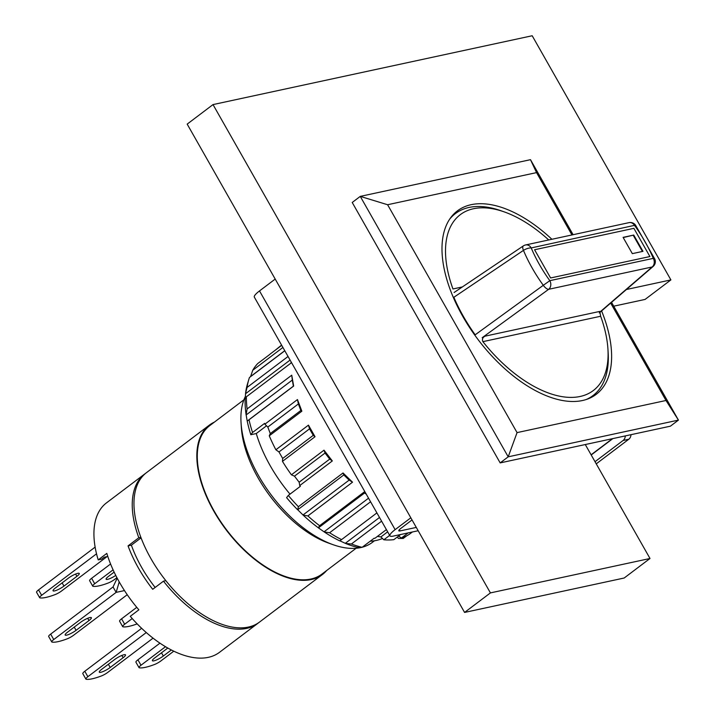 <?xml version="1.0" encoding="UTF-8"?>
<svg xmlns="http://www.w3.org/2000/svg" width="715" height="715" viewBox="0 0 715 715"><rect width="100%" height="100%" fill="white"/><g stroke="black" fill="none" stroke-linecap="round" stroke-linejoin="round"><path stroke-width="1.07" d="M571.964 234.949L536.554 172.61L387.602 204.731L360.262 196.384L352.218 202.47L500.169 462.9L508.204 456.822L360.262 196.384L530.485 159.677L573.108 234.708M611.54 302.347L678.437 420.107L670.393 426.185L500.169 462.9M666.005 400.489L678.437 420.107L508.204 456.822L517.061 432.611L666.005 400.489L610.673 303.089M601.592 310.936A115.035 61.177 -127.1 0 1 596.167 394.376A115.035 61.177 -127.1 0 1 462.793 316.414A115.035 61.177 -127.1 0 1 457.439 210.845A115.035 61.177 -127.1 0 1 551.9 239.275M387.602 204.731L517.061 432.611M530.485 159.677L536.554 172.61M356.115 548.262L322 574.047A93.048 49.487 -127.1 0 1 226.423 529.663A93.048 49.487 -127.1 0 1 209.79 425.595L243.904 399.81M361.835 547.324A98.143 52.195 -127.1 0 1 333.163 544.723L328.685 543.132A93.048 49.487 -127.1 0 1 241.357 427.606L241.053 422.86A98.143 52.195 -127.1 0 1 245.477 396.217M374.472 540.772L372.435 542.319A98.143 52.195 -127.1 0 1 362.255 547.216M333.163 544.723A98.143 52.195 -127.1 0 1 241.053 422.86M214.42 422.1A93.683 49.827 52.9 0 0 209.406 425.085L146.548 472.597A93.683 49.827 52.9 0 0 150.901 558.576A93.683 49.827 52.9 0 0 259.527 622.068L322.385 574.556A93.683 49.827 52.9 0 0 326.63 570.552M209.406 425.085A93.683 49.827 52.9 0 0 213.767 511.064A93.683 49.827 52.9 0 0 322.385 574.556M258.651 622.702A93.683 49.827 -127.1 0 1 257.802 623.373L219.487 652.33A93.683 49.827 -127.1 0 1 130.264 616.33L138.871 609.824A93.683 49.827 -127.1 0 1 133.768 603.612A93.683 49.827 -127.1 0 1 106.821 553.392L98.205 559.899L101.637 559.166L104.22 557.208L107.786 556.44M98.205 559.899A93.683 49.827 -127.1 0 1 106.508 502.86L144.823 473.902A93.683 49.827 -127.1 0 1 145.699 473.267M257.802 623.373A93.683 49.827 -127.1 0 1 163.476 581.161L152.715 589.294A93.683 49.827 -127.1 0 1 128.056 545.885L138.817 537.751A93.683 49.827 -127.1 0 1 144.823 473.902M128.056 545.885L131.381 545.17L141.07 537.85M140.864 537.314L138.817 537.751M131.381 545.17A87.945 46.77 52.9 0 0 155.146 587.453M163.476 581.161L165.826 580.651M107.044 556.601L61.499 591.019A6.372 1.296 -29.6 0 1 55.082 594.603A40.791 8.285 150.4 0 1 39.951 597.865A6.372 1.296 -29.6 0 1 39.647 597.686L36.563 592.261A6.372 1.296 -29.6 0 1 38.556 589.884L95.131 547.118M63.966 586.094A7.651 1.555 -29.6 0 1 57.209 590A7.651 1.555 -29.6 0 1 53.062 590.787A7.651 1.555 -29.6 0 1 55.457 587.927L68.372 578.167A7.651 1.555 -29.6 0 1 75.138 574.252A7.651 1.555 -29.6 0 1 79.276 573.466A7.651 1.555 -29.6 0 1 76.889 576.326L63.966 586.094L62.142 582.877M39.647 597.686A6.372 1.296 -29.6 0 1 41.64 595.309L96.534 553.812M171.332 649.971L163.333 656.021L161.501 652.804M167.793 648.049A7.651 1.555 150.4 0 0 167.73 648.094L154.815 657.854A7.651 1.555 150.4 0 0 152.42 660.714A7.651 1.555 150.4 0 0 156.567 659.927A7.651 1.555 150.4 0 0 163.333 656.021M165.496 646.718L140.998 665.236A6.372 1.296 150.4 0 0 139.005 667.613A6.372 1.296 150.4 0 0 139.309 667.792A40.791 8.285 150.4 0 0 154.44 664.53A6.372 1.296 150.4 0 0 160.857 660.955L173.781 651.186M159.937 643.169L137.915 659.811A6.372 1.296 150.4 0 0 135.922 662.188L139.005 667.613M114.141 572.116L108.519 576.361A7.651 1.555 150.4 0 0 106.124 579.222A7.651 1.555 150.4 0 0 115.767 575.423M113.086 569.846L94.702 583.744A6.372 1.296 150.4 0 0 92.709 586.121A6.372 1.296 150.4 0 0 93.013 586.3A40.791 8.285 150.4 0 0 108.144 583.038A6.372 1.296 150.4 0 0 114.561 579.454L116.929 577.675M110.575 563.992L91.618 578.31A6.372 1.296 150.4 0 0 89.625 580.696L92.709 586.121M137.173 623.882A40.791 8.285 -29.6 0 1 122.971 626.796A6.372 1.296 -29.6 0 1 122.676 626.626A6.372 1.296 -29.6 0 1 124.669 624.24L132.203 618.547M136.771 607.339L121.586 618.815A6.372 1.296 150.4 0 0 119.593 621.201L122.676 626.626M110.199 667.479A7.651 1.555 150.4 0 1 103.443 671.385A7.651 1.555 150.4 0 1 99.296 672.172A7.651 1.555 150.4 0 1 101.691 669.312L114.606 659.552A7.651 1.555 150.4 0 1 121.371 655.637A7.651 1.555 150.4 0 1 125.509 654.86A7.651 1.555 150.4 0 1 123.123 657.711L110.199 667.479L108.376 664.262M146.271 632.552L87.873 676.694A6.372 1.296 150.4 0 0 85.88 679.071A6.372 1.296 150.4 0 0 86.184 679.25A40.791 8.285 150.4 0 0 101.316 675.988A6.372 1.296 150.4 0 0 107.733 672.413L153.046 638.155M141.633 628.306L84.79 671.269A6.372 1.296 150.4 0 0 82.797 673.646L85.88 679.071M50.658 634.116A6.372 1.296 150.4 0 0 48.665 636.493L51.748 641.918A6.372 1.296 -29.6 0 1 53.741 639.541L116.134 592.377L113.05 586.952L50.658 634.116L53.741 639.541M127.234 594.71L73.6 635.251A6.372 1.296 -29.6 0 1 67.174 638.835A40.791 8.285 -29.6 0 1 52.043 642.097A6.372 1.296 -29.6 0 1 51.748 641.918M88.982 620.557L76.067 630.326A7.651 1.555 -29.6 0 1 69.31 634.232A7.651 1.555 -29.6 0 1 65.163 635.018A7.651 1.555 -29.6 0 1 67.559 632.158L80.473 622.399A7.651 1.555 -29.6 0 1 87.23 618.484A7.651 1.555 -29.6 0 1 91.377 617.697A7.651 1.555 -29.6 0 1 88.982 620.557L87.695 618.296M117.197 578.185L113.05 586.952M119.217 581.885L116.134 592.377L124.482 590.581M585.281 444.542L650.006 558.486L490.419 592.905L213.016 104.587L532.192 35.75L670.893 279.905L626.42 289.504M490.419 592.905L464.58 612.433L624.177 578.015L650.006 558.486M464.58 612.433L187.178 124.115L213.016 104.587M613.72 306.19L645.064 299.433L670.893 279.905M418.177 530.736L393.152 536.125A16.57 3.369 -29.6 0 1 389.943 535.857A16.57 3.369 -29.6 0 1 395.127 529.654L410.821 517.794M389.943 535.857L254.326 297.118A16.57 3.369 -29.6 0 1 259.509 290.925L275.204 279.065M412.046 519.939L400.802 528.43A6.372 1.296 150.4 0 0 398.809 530.816A6.372 1.296 150.4 0 0 400.043 530.923L416.291 527.42M595.023 461.702L623.096 440.485L628.771 439.26A6.372 5.237 -102.2 0 0 630.979 434.693M625.303 435.918A6.372 5.237 77.8 0 1 623.096 440.485M628.771 439.26L596.247 463.847M649.908 256.542L550.613 277.965L534.579 249.75L633.883 228.335L649.908 256.542L633.883 228.335L534.579 249.75L550.613 277.965L649.908 256.542M482.884 341.654A110.253 58.63 52.9 0 0 568.103 397.317A110.253 58.63 52.9 0 0 607.92 348.857A110.253 58.63 52.9 0 0 600.654 316.253L482.884 341.654C481.901 339.214 482.652 337.382 485.145 336.139L482.196 337.686L548.673 289.298A6.372 5.237 -102.2 0 0 549.817 280.673L543.293 285.303A101.235 53.84 -127.1 0 1 523.46 250.384L453.855 297.279A114.078 60.668 -127.1 0 0 475.18 334.808L543.293 285.303A6.372 2.61 53.9 0 0 548.673 289.298L652.125 266.981A6.372 4.058 49.2 0 0 653.135 266.445A6.372 6.372 0 0 0 654.842 259.143A6.372 2.333 157.2 0 0 653.278 258.365L549.817 280.673A94.925 50.479 52.9 0 1 531.218 247.935A6.372 5.237 -102.2 0 0 525.57 244.959A6.372 6.372 0 0 0 523.353 245.897A6.372 2.654 56.1 0 0 523.46 250.384A6.372 2.333 -22.8 0 1 531.218 247.935L635.528 225.136A6.372 6.372 0 0 0 629.021 222.642A6.372 5.237 77.8 0 1 634.67 225.618A94.925 50.479 52.9 0 1 653.278 258.365A6.372 5.237 77.8 0 1 652.125 266.981L599.545 312.375M586.077 399.578A114.078 60.668 52.9 0 0 593.003 395.565A114.078 60.668 52.9 0 0 608.143 352.415L607.92 348.857M548.745 239.963A110.253 58.63 52.9 0 0 504.441 211.962L501.081 210.773A114.078 60.668 52.9 0 0 455.437 213.562A114.078 60.668 52.9 0 0 449.69 219.139M504.441 211.962A110.253 58.63 52.9 0 0 452.953 288.967L462.346 286.947M485.145 336.139L599.769 311.418L600.654 316.253M633.731 235.065L623.087 237.362L632.337 253.637L642.973 251.34L633.731 235.065L623.203 237.568M642.428 251.457L633.293 235.387M275.793 349.796L281.576 345.086M282.917 347.454L252.735 370.272A114.078 60.668 -127.1 0 1 257.713 363.56L269.769 354.452A114.078 60.668 52.9 0 1 270.127 354.077L281.71 345.327M288.047 356.481L247.077 387.441A114.078 60.668 -127.1 0 1 248.82 379.459A114.078 60.668 -127.1 0 1 249.464 377.484L284.802 350.77M264.872 424.192L267.812 427.052L270.279 433.576L269.269 435.81L301.855 411.188L297.458 399.569L264.872 424.192A114.078 60.668 52.9 0 1 264.604 423.378L252.547 432.486A114.078 60.668 -127.1 0 1 249.017 419.794L293.659 386.055L291.747 375.196L247.104 408.944A114.078 60.668 -127.1 0 1 246.38 396.798L291.014 363.05L291.094 361.844M269.269 435.81A114.078 60.668 52.9 0 0 275.874 449.771L308.46 425.139L309.541 428.839L278.975 451.952L282.675 458.458L282.461 461.354L315.038 436.731L308.46 425.139M282.461 461.354A114.078 60.668 52.9 0 0 291.416 474.805L324.002 450.173L325.039 453.051L294.473 476.163L299.147 482.214L299.737 485.574L332.323 460.943L324.002 450.173M299.737 485.574A114.078 60.668 52.9 0 0 300.354 486.316L288.297 495.432A114.078 60.668 -127.1 0 0 298.387 506.703L343.03 472.964L343.808 474.93L297.744 509.75L303.151 515.14L307.879 515.926L352.522 482.187L343.03 472.964M365.499 492.823L364.248 491.965L319.605 525.704A114.078 60.668 -127.1 0 1 307.879 515.926M376.903 512.896L341.564 539.611A114.078 60.668 -127.1 0 1 329.615 532.747L370.584 501.778M386.395 529.609L374.821 538.368A114.078 60.668 52.9 0 1 374.159 538.216L362.103 547.324A114.078 60.668 -127.1 0 1 351.414 543.99L381.604 521.172M377.44 536.384L380.898 536.929L383.839 539.789L389.675 535.374M383.839 539.789A114.078 60.668 52.9 0 0 393.822 539.664L400.623 534.516M398.586 536.053L401.392 538.029L408.194 532.889M401.392 538.029A114.078 60.668 52.9 0 0 409.329 534.293L412.376 531.987M406.808 535.758L403.242 538.449L398.291 538.404L397.451 536.92M382.48 538.466A101.968 54.233 -127.1 0 1 370.173 541.228M362.103 547.324L357.151 547.279A111.129 59.104 -127.1 0 1 345.542 543.445L351.414 543.99M339.866 540.799L345.542 543.445M341.564 539.611L339.759 540.88A111.129 59.104 -127.1 0 1 324.253 531.96L329.615 532.747M319.605 525.704L318.372 527.831L324.253 531.96M318.372 527.831A111.129 59.104 -127.1 0 1 303.151 515.14M298.387 506.703L297.744 509.75M297.583 509.724A111.129 59.104 -127.1 0 1 286.59 497.658L288.297 495.432M290.013 494.137A101.968 54.233 -127.1 0 1 256.274 433.549L250.831 434.72A111.129 59.104 -127.1 0 1 247.211 421.064L249.017 419.794M247.104 408.944L246.094 414.691L247.211 421.064M246.094 414.691A111.129 59.104 -127.1 0 1 245.147 398.916L246.38 396.798M247.077 387.441L245.558 393.429L245.299 398.648M245.558 393.429A111.129 59.104 -127.1 0 1 247.488 383.91L248.82 379.459M252.735 370.272L250.581 376.644M252.547 432.486L250.831 434.72M291.416 474.805L294.473 476.163M275.874 449.771L278.975 451.952M266.525 425.8L256.274 433.549M380.898 536.929L387.655 531.826M345.39 543.257L379.504 517.472M318.506 527.804L364.579 492.984L364.248 491.965M324.136 531.754L368.547 498.185M366.259 494.163L364.579 492.984M303.071 514.934L349.143 480.105L343.808 474.93M349.143 480.105L352.522 482.187M299.147 482.214L329.713 459.101L325.039 453.051M329.713 459.101L332.323 460.943M282.675 458.458L313.242 435.355L309.541 428.839M313.242 435.355L315.038 436.731M267.812 427.052L298.378 403.948L297.458 399.569M270.279 433.576L300.854 410.473L298.378 403.948M300.854 410.473L301.855 411.188M246.237 414.879L292.31 380.058L291.747 375.196M247.319 420.983L293.382 386.163L292.31 380.058M245.674 393.634L290.084 360.074M250.652 376.483L284.758 350.699M612.424 438.688L591.108 454.803M41.64 595.309L38.556 589.884M75.593 574.065L76.889 576.326M137.915 659.811L140.998 665.236M91.618 578.31L94.702 583.744M121.586 618.815L124.669 624.24M84.79 671.269L87.873 676.694M123.123 657.711L121.827 655.449M76.067 630.326L74.244 627.109M259.509 290.925L395.127 529.654M399.345 529.699L400.043 530.923M612.862 438.599L591.198 454.972M455.437 213.562L451.737 216.35M593.003 395.565L589.312 398.362M523.353 245.897L454.088 292.507M629.021 222.642L525.57 244.959M635.528 225.136L654.842 259.143M653.135 266.445L599.268 312.938"/></g></svg>
